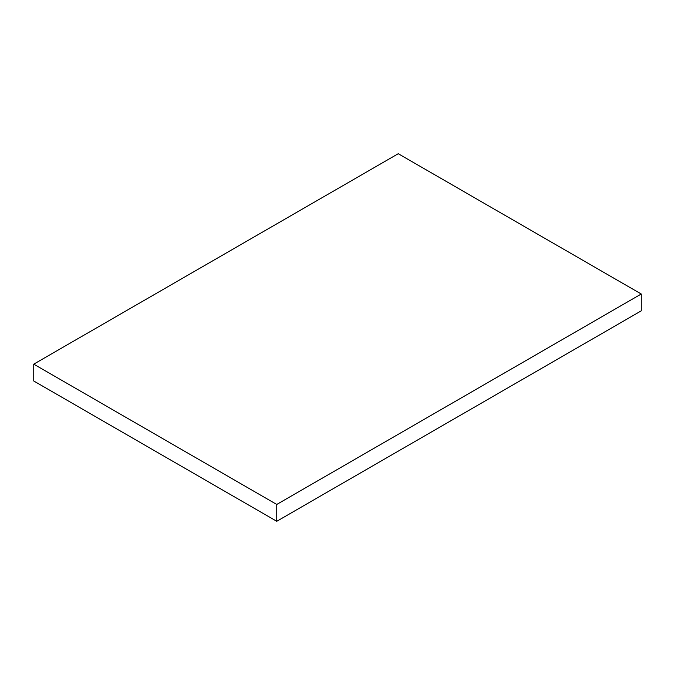 <?xml version="1.0" encoding="UTF-8"?>
<svg xmlns="http://www.w3.org/2000/svg" width="675" height="675" viewBox="0 0 675 675"><rect width="100%" height="100%" fill="white"/><g stroke="black" fill="none" stroke-linecap="round" stroke-linejoin="round"><path stroke-width="1.01" d="M398.25 153.714L641.25 294.005L641.25 310.846L641.25 294.005L276.75 504.453L276.75 521.286L641.25 310.846L276.75 521.286L276.75 504.453L33.75 364.154L33.75 380.995L276.75 521.286L33.75 380.995L33.75 364.154L398.25 153.714L33.75 364.154L276.75 504.453L641.25 294.005L398.25 153.714"/></g></svg>
